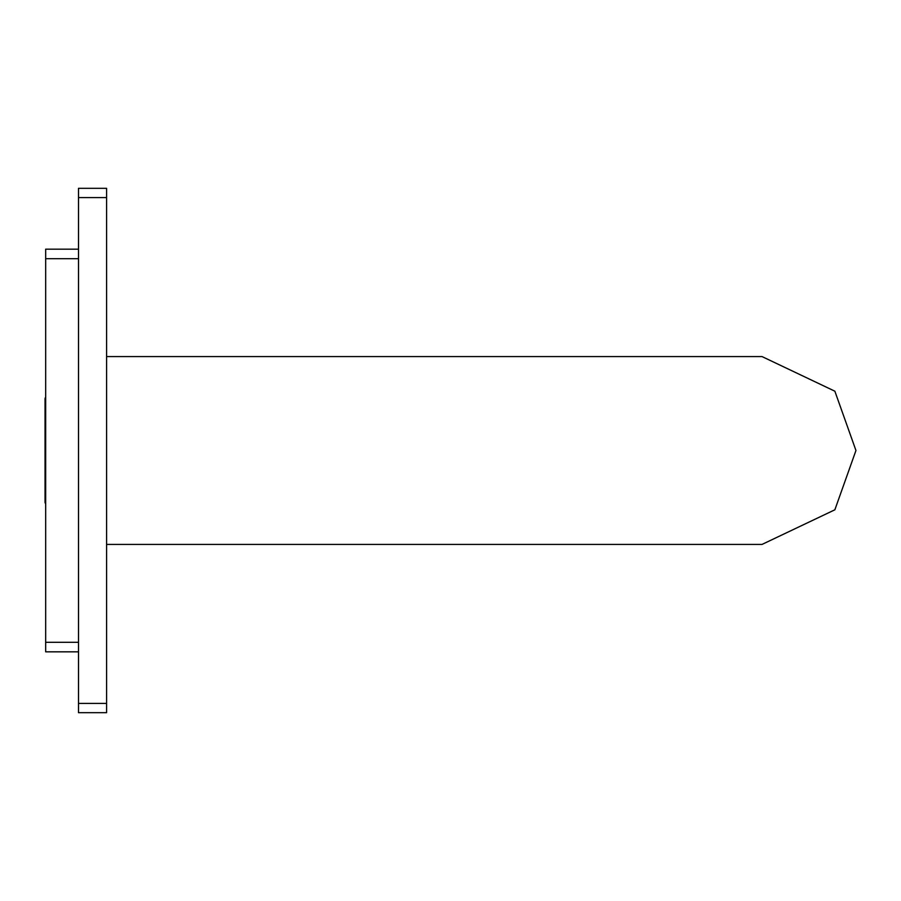 <?xml version="1.0" encoding="UTF-8"?>
<svg xmlns="http://www.w3.org/2000/svg" width="901" height="901" viewBox="0 0 901 901"><rect width="100%" height="100%" fill="white"/><g stroke="black" fill="none" stroke-linecap="round" stroke-linejoin="round"><path stroke-width="1.35" d="M106.588 197.601L106.588 712.68L78.5 712.68L78.5 188.32L106.588 188.32L106.588 197.601L78.5 197.601M106.588 703.399L78.5 703.399M106.588 356.582L762.032 356.582L834.867 391.203L855.95 450.5L834.867 509.797L762.032 544.418L106.588 544.418M45.669 503.704A2.23 2.23 0 0 1 45.05 502.15L45.05 398.85A2.23 2.23 0 0 1 45.669 397.296A2.23 2.23 0 0 0 45.05 398.85L45.05 502.15L45.05 398.85A2.23 2.23 0 0 1 45.669 397.296A2.23 2.23 0 0 0 45.05 398.85L45.05 502.15M78.5 249.172L45.669 249.172L45.669 651.828L78.5 651.828M78.5 258.688L45.669 258.688M78.5 642.312L45.669 642.312"/></g></svg>
